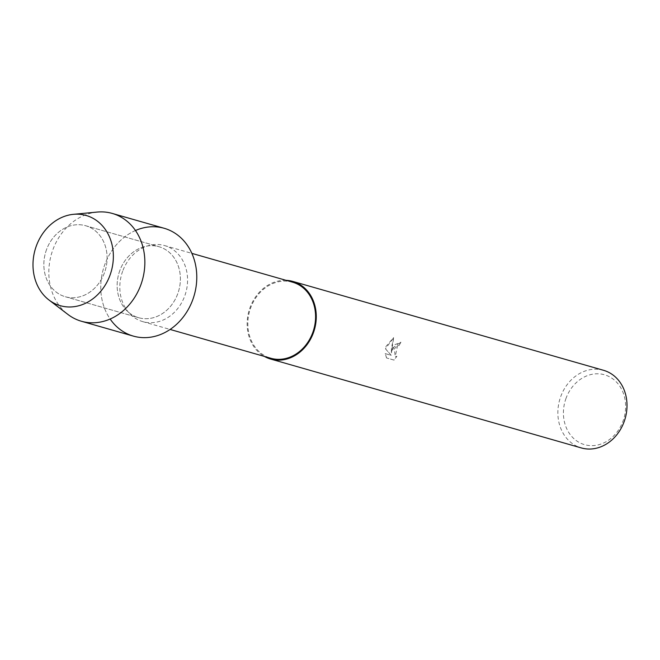 <?xml version="1.0" encoding="UTF-8"?>
<svg xmlns="http://www.w3.org/2000/svg" width="660" height="660" viewBox="0 0 660 660"><rect width="100%" height="100%" fill="white"/><g stroke="black" fill="none" stroke-linecap="round" stroke-linejoin="round"><path stroke-width="0.49" stroke-dasharray="3.3 2.47" d="M46.505 249.661A36.927 31.144 -74 0 0 65.315 296.736A36.927 31.144 -74 0 0 104.445 272.795A36.927 31.144 -74 0 0 85.635 225.72A36.927 31.144 -74 0 0 46.505 249.661A36.927 31.144 -74 0 0 65.315 296.736A36.927 31.144 -74 0 0 104.445 272.795A36.927 31.144 -74 0 0 85.635 225.72A36.927 31.144 -74 0 0 46.505 249.661M119.798 270.625A36.927 31.144 -74 0 0 138.617 317.699A36.927 31.144 -74 0 0 177.738 293.766A36.927 31.144 -74 0 0 158.928 246.691A36.927 31.144 -74 0 0 119.798 270.625A36.927 31.144 -74 0 0 138.617 317.699A36.927 31.144 -74 0 0 177.738 293.766A36.927 31.144 -74 0 0 158.928 246.691A36.927 31.144 -74 0 0 119.798 270.625M122.661 271.21A39.559 33.363 -74 0 0 142.816 321.643A39.559 33.363 -74 0 0 184.726 296.002A39.559 33.363 -74 0 0 164.579 245.57A39.559 33.363 -74 0 0 122.661 271.21M135.465 230.513A56.075 47.289 -74 0 0 104.783 264.635A56.075 47.289 -74 0 0 110.146 319.027M292.594 282.191A39.559 33.363 -74 0 0 250.676 307.832A39.559 33.363 -74 0 0 270.831 358.264M286.077 280.327A40.367 34.048 -74 0 0 250.049 307.585A40.367 34.048 -74 0 0 264.322 356.4M392.378 348.298L391.281 352.803L391.487 348.043L393.599 337.59L385.984 346.475L385.374 348.727L391.19 355.327L385.192 353.611L386.529 357.943L393.929 360.063L396.825 356.301L395.191 356.474L394.366 348.868L397.444 345.7L399.069 345.535A40.367 34.048 106 0 1 400.859 342.144L392.378 348.298M603.537 370.301A40.367 34.048 -74 0 0 560.769 396.47A40.367 34.048 -74 0 0 581.328 447.934M566.024 398.335A36.333 30.64 -74 0 0 582.046 443.8A36.333 30.64 -74 0 0 623.015 421.096A36.333 30.64 -74 0 0 606.994 375.631A36.333 30.64 -74 0 0 566.024 398.335M386.611 357.976L385.275 353.636L391.273 355.361L385.448 348.76L393.682 337.631L391.363 352.836L394.944 344.644L400.942 342.177A40.268 33.965 -74 0 0 399.143 345.56L397.526 345.733L395.274 356.507L396.899 356.334L394.012 360.096L386.529 357.943M97.251 212.066A56.075 47.289 -74 0 0 52.858 249.777A56.075 47.289 -74 0 0 67.955 314.465M164.191 228.286A56.075 47.289 -74 0 0 104.783 264.635A56.075 47.289 -74 0 0 133.345 336.105M65.315 296.736L138.617 317.699L65.315 296.736M142.816 321.643L170.107 329.447M164.579 245.57L191.87 253.374M85.635 225.72L158.928 246.691L85.635 225.72"/><path stroke-width="0.99" d="M36.366 245.866A46.926 39.583 -74 0 0 57.065 304.598A46.926 39.583 -74 0 0 109.989 275.269A46.926 39.583 -74 0 0 89.281 216.546A46.926 39.583 -74 0 0 36.366 245.866A46.926 39.583 -74 0 0 48.997 300.011A46.926 39.583 -74 0 0 109.989 275.269A46.926 39.583 -74 0 0 73.516 214.31A46.926 39.583 -74 0 0 36.366 245.866M110.146 319.027A56.075 47.289 -74 0 0 192.753 299.764A56.075 47.289 -74 0 0 184.882 242.038A56.075 47.289 -74 0 0 135.465 230.513M170.107 329.447L270.831 358.264A39.559 33.363 -74 0 0 312.741 332.623A39.559 33.363 -74 0 0 292.594 282.191L191.87 253.374M264.322 356.4A40.367 34.048 -74 0 0 270.608 359.04A40.367 34.048 -74 0 0 313.376 332.871A40.367 34.048 -74 0 0 292.817 281.416A40.367 34.048 -74 0 0 286.077 280.327M270.608 359.04L581.328 447.934A40.367 34.048 -74 0 0 624.104 421.765A40.367 34.048 -74 0 0 603.537 370.301L292.817 281.416M48.997 300.011L67.955 314.465A56.075 47.289 -74 0 0 81.419 321.255A56.075 47.289 -74 0 0 140.827 284.905A56.075 47.289 -74 0 0 112.266 213.427A56.075 47.289 -74 0 0 97.251 212.066L73.516 214.31M81.419 321.255L133.345 336.105A56.075 47.289 -74 0 0 192.753 299.764A56.075 47.289 -74 0 0 164.191 228.286L112.266 213.427"/></g></svg>
